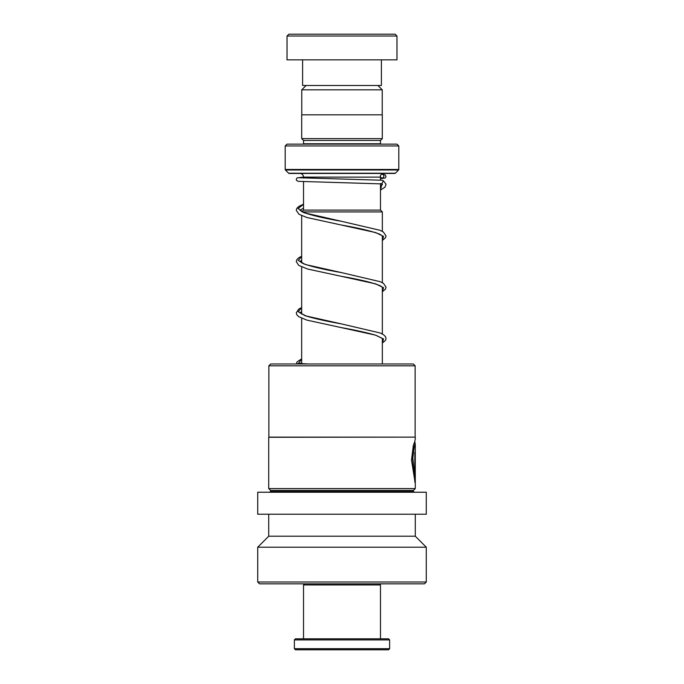<?xml version="1.0" encoding="UTF-8"?>
<svg xmlns="http://www.w3.org/2000/svg" width="684" height="684" viewBox="0 0 684 684"><rect width="100%" height="100%" fill="white"/><g stroke="black" fill="none" stroke-linecap="round" stroke-linejoin="round"><path stroke-width="1.03" d="M306.09 85.5L301.764 89.826L382.236 89.826L377.91 85.5M382.236 114.818L382.236 89.826M301.764 114.818L301.764 89.826M380.475 210.082L380.475 183.816M380.475 180.14L380.475 177.122A3.676 3.676 0 0 1 380.484 176.814M303.525 210.082L303.525 181.722M303.525 178.045L303.525 177.122L380.475 177.122M301.883 211.689L303.491 210.082L380.509 210.082L382.339 211.92L302.337 211.92M382.339 363.982L382.339 338.529M382.339 333.989L382.339 287.229M382.339 282.689L382.339 235.937M382.339 231.389L382.339 211.92M301.661 363.708L301.661 318.248M301.661 314.17L301.661 266.948M301.661 262.87L301.661 215.648M299.849 173.445A3.676 3.676 0 0 1 303.525 177.122M384.151 173.445A3.676 3.676 0 0 0 381.74 174.352M303.491 144.127A1.83 1.83 0 0 0 303.525 143.76L303.525 140.468L380.475 140.468L382.305 138.63L382.305 114.818L301.695 114.818L301.695 138.63L382.305 138.63M303.525 140.468L301.695 138.63M303.525 143.76L380.475 143.76L380.475 140.468M285.202 169.478L398.798 169.478L398.798 145.957L396.968 144.127L287.032 144.127L285.202 145.957L285.202 169.478A0.735 0.735 0 0 0 285.416 169.991L288.657 173.232A0.735 0.735 0 0 0 289.17 173.445L394.83 173.445A0.735 0.735 0 0 0 395.343 173.232L398.584 169.991L285.416 169.991M398.798 169.478A0.735 0.735 0 0 1 398.584 169.991M398.798 145.957L285.202 145.957M288.87 34.2L395.13 34.2L396.968 36.03L287.032 36.03L288.87 34.2M381.39 59.85L381.39 85.5L302.61 85.5L302.61 59.85M396.968 36.03L396.968 59.85L287.032 59.85L287.032 36.03M297.224 363.982L298.506 363.452L308.253 363.982M382.168 180.243L383.322 180.721L381.852 183.893M382.108 174.309A1.83 1.744 -90 0 0 380.364 176.062A1.83 1.744 -90 0 0 382.108 177.968A1.83 1.744 -90 0 0 383.844 176.215A1.83 1.744 -90 0 0 382.108 174.309M379.372 583.845L380.475 584.94L303.525 584.94L303.525 638.805M389.632 648.697L388.538 649.8L295.462 649.8L294.368 648.697L389.632 648.697L389.632 639.908L294.368 639.908L294.368 648.697M294.368 639.908L295.462 638.805L388.538 638.805L389.632 639.908M268.863 365.82L270.693 363.982L413.307 363.982L415.137 365.82L268.863 365.82L268.863 437.127L415.137 437.127L415.137 365.82M270.548 490.402L413.452 490.402L413.452 491.505L270.548 491.505L270.548 490.402L268.718 488.573L268.718 437.273L415.137 437.127M414.923 441.248L413.35 445.293L411.503 460.067L415.179 482.955L415.179 452.398L414.812 477.406L412.837 457.818L414.145 447.644L415.282 443.728L415.282 488.573L268.718 488.573M342 514.223L426.277 514.223L426.277 492.232L257.723 492.232L257.723 514.223L342 514.223M257.723 582.007L426.277 582.007L424.448 583.845L259.552 583.845L257.723 582.007L257.723 547.2L268.718 536.205L415.282 536.205L415.282 514.223M257.723 547.2L426.277 547.2L415.282 536.205M414.812 482.066L414.812 452.398M415.265 443.642L413.786 447.644L412.486 457.818L414.812 477.406M298.446 363.136L298.104 363.982L298.446 363.136M288.657 173.232L395.343 173.232M303.525 204.268L298.096 208.517L304.098 212.775L341.427 221.291C323.968 218.247 311.211 215.246 303.166 212.297L299.908 210.21M301.661 256.363L298.25 260.416L305.218 264.477L341.427 272.591C323.677 269.496 310.835 266.461 302.892 263.477L299.908 261.519M301.661 307.663L298.25 311.716L305.209 315.777L341.41 323.891C326.713 321.275 315.05 318.684 306.423 316.111L299.917 312.819M301.661 358.972L298.506 363.452M382.048 183.902L380.475 189.921M382.373 235.869L379.825 234.236C372.122 231.201 359.194 228.114 341.042 224.959L375.696 232.577L383.562 236.39L382.339 240.204M382.373 287.169L380.236 285.732C372.754 282.646 359.69 279.491 341.042 276.25L375.696 283.877L383.562 287.69L382.339 291.504M382.373 338.46L375.747 335.254C367.154 332.706 355.577 330.141 341.025 327.55L375.696 335.177L383.562 338.99L382.339 342.804M301.661 362.708L300.002 363.597M380.877 183.423L382.433 184.5M382.296 184.697L380.475 186.005M299.951 210.279L303.525 208.116M299.951 261.579L301.661 260.288M299.951 312.879L301.661 311.588M300.464 363.632L301.661 362.888M381.946 183.902L298.156 181.337L296.565 180.422L296.257 179.396L297.018 177.9L303.525 177.088M381.963 177.96L383.527 178.105M382.262 180.243L298.814 177.737M382.253 174.309L385.28 174.924L386.015 176.771L385.118 178.045L380.475 178.661M303.525 204.165L298.788 206.44L296.822 208.372L296.257 210.296L298.976 214.246L306.8 217.486L341.042 224.959M341.427 221.291L379.877 230.251L383.365 232.004L386.032 235.937L385.494 237.801L382.339 240.469M301.661 256.218L298.788 257.74L296.822 259.672L296.257 261.596L298.703 265.358L307.561 269.017L341.042 276.25M341.427 272.591L380.236 281.697L383.502 283.39L386.032 287.169L385.494 289.101L382.339 291.769M301.661 307.518L298.669 309.125L296.257 312.896L296.83 314.811L298.703 316.658L306.808 320.095L341.025 327.55M341.41 323.891L380.236 332.997L383.502 334.698L385.468 336.613L386.032 338.537L385.494 340.401L382.339 343.069M301.661 358.818L296.993 361.956L296.403 363.982M383.322 180.721L386.05 184.21L385.015 187.16L380.475 190.058M304.628 583.845L303.525 584.94M380.475 584.94L380.475 638.805M415.282 439.333L415.282 437.273M413.452 490.402L415.282 488.573M270.548 491.505L269.812 492.232M426.277 582.007L426.277 547.2M268.718 536.205L268.718 514.223M413.452 491.505L414.188 492.232M414.923 443.642L414.923 439.974"/></g></svg>
